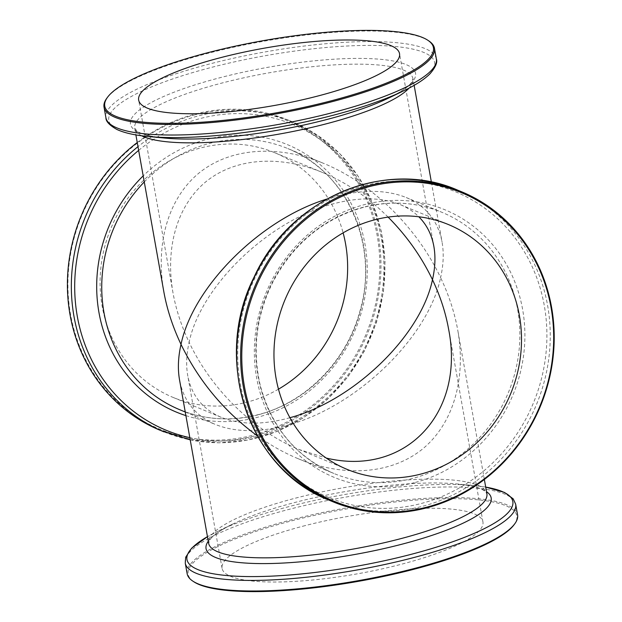 <?xml version="1.0" encoding="UTF-8"?>
<svg xmlns="http://www.w3.org/2000/svg" width="622" height="622" viewBox="0 0 622 622"><rect width="100%" height="100%" fill="white"/><g stroke="black" fill="none" stroke-linecap="round" stroke-linejoin="round"><path stroke-width="0.47" stroke-dasharray="3.11 2.33" d="M388.112 217.109C368.162 197.314 346.322 182.448 322.593 172.512C279.418 154.761 235.497 158.081 206.45 181.282C177.565 204.685 164.916 246.872 173.002 292.853C175.987 309.453 181.36 325.928 189.119 342.287C200.898 285.07 270.617 218.812 335.382 203.293C360.62 196.98 382.25 197.423 400.28 204.638C407.488 207.631 413.661 211.682 418.808 216.775M289.914 417.704L286.221 418.707C260.983 425.02 239.353 424.577 221.323 417.362C202.741 409.385 191.553 395.475 187.743 375.618C185.947 365.386 186.406 354.283 189.119 342.287C211.503 389.722 253.846 431.03 299.011 449.488L326.239 458.056M305.262 525.59A132.486 29.102 -10.1 0 0 222.077 568.36A132.486 29.102 -10.1 0 0 357.611 573.787A132.486 29.102 -10.1 0 0 482.936 521.897A132.486 29.102 -10.1 0 0 305.262 525.59M257.368 435.835C270.554 445.259 284.168 452.894 298.218 458.725C344.277 477.649 391.129 474.112 422.113 449.372C452.917 424.406 466.414 379.397 457.792 330.36C454.604 312.648 448.874 295.077 440.594 277.622C428.037 338.663 353.669 409.33 284.581 425.883C257.663 432.624 234.587 432.142 215.36 424.453C195.541 415.947 183.599 401.104 179.54 379.925M326.737 199.094L337.015 196.117C363.94 189.376 387.016 189.858 406.244 197.547C426.062 206.053 438.005 220.896 442.063 242.075C443.976 252.983 443.486 264.832 440.594 277.622C416.717 227.03 371.552 182.969 323.378 163.275C277.326 144.351 230.474 147.888 199.491 172.628C168.686 197.594 155.189 242.603 163.811 291.64M187.144 573.709A167.816 36.869 169.9 0 1 345.886 507.987A167.816 36.869 169.9 0 1 517.566 514.853M193.831 581.78A166.929 36.675 169.9 0 1 346.073 509.029A166.929 36.675 169.9 0 1 514.075 524.735M428.76 40.873A167.816 36.869 -10.1 0 0 209.404 52.963A167.816 36.869 -10.1 0 0 106.821 98.222M195.316 114.72A166.929 153.999 112.5 0 0 105.375 389.349A166.929 153.999 112.5 0 0 370.93 321.069A166.929 153.999 112.5 0 0 195.316 114.72M160.048 430.245A167.816 154.816 112.5 0 0 367.244 334.348A167.816 154.816 112.5 0 0 288.328 120.1A167.816 154.816 112.5 0 0 195.479 113.997A167.816 154.816 112.5 0 0 137.252 142.516M278.477 389.162A132.486 122.223 -67.5 0 1 246.537 402.286A132.486 122.223 -67.5 0 1 173.235 397.474A132.486 122.223 -67.5 0 1 110.926 228.328A132.486 122.223 -67.5 0 1 274.504 152.623A132.486 122.223 -67.5 0 1 343.126 232.838M208.269 541.233A144.802 31.815 169.9 0 1 233.164 523.856L217.964 531.165A165.491 36.356 -10.1 0 1 290.886 506.106A165.491 36.356 -10.1 0 1 473.956 485.564L485.712 487.096A165.491 36.356 -10.1 0 0 473.956 485.564L457.162 483.955C471.157 485.463 480.285 487.796 484.546 490.96L486.886 493.712A141.318 31.046 -10.1 0 0 297.37 497.654A141.318 31.046 -10.1 0 0 208.634 543.278L209.909 539.842C212.848 535.41 220.6 530.076 233.164 523.856A144.802 31.815 169.9 0 1 296.974 501.923A144.802 31.815 169.9 0 1 457.162 483.955A144.802 31.815 169.9 0 1 486.521 491.668M363.668 207.134A141.318 130.371 112.5 0 0 256.746 334.247A141.318 130.371 112.5 0 0 333.835 473.451A141.318 130.371 112.5 0 0 508.314 392.692A141.318 130.371 112.5 0 0 441.853 212.281A141.318 130.371 112.5 0 0 363.668 207.134M217.964 531.165A165.491 36.356 -10.1 0 0 207.46 536.669L217.964 531.165M185.255 563.128A167.816 36.869 169.9 0 1 344.005 497.406A167.816 36.869 169.9 0 1 515.685 504.271M414.392 482.672A144.802 133.59 -67.5 0 1 256.622 377.795A144.802 133.59 -67.5 0 1 364.85 204.521A144.802 133.59 -67.5 0 1 522.612 309.398A144.802 133.59 -67.5 0 1 414.392 482.672M363.994 185.768A165.491 152.67 112.5 0 0 240.31 383.797A165.491 152.67 112.5 0 0 420.62 503.657A165.491 152.67 112.5 0 0 544.297 305.627A165.491 152.67 112.5 0 0 363.994 185.768M457.629 190.13A167.816 154.816 -67.5 0 1 549.164 355.434A167.816 154.816 -67.5 0 1 422.198 506.378A167.816 154.816 -67.5 0 1 329.349 500.275M414.143 85.338L412.969 78.722L411.717 82.12C408.809 86.551 401.05 91.9 388.439 98.144A144.802 31.815 -10.1 0 0 385.99 59.883A144.802 31.815 -10.1 0 0 221.354 77.361A144.802 31.815 -10.1 0 0 164.441 138.045C150.501 136.545 141.381 134.22 137.097 131.071L134.717 128.287A141.318 31.046 169.9 0 1 268.393 72.937A141.318 31.046 169.9 0 1 412.969 78.722A141.318 31.046 169.9 0 1 409.066 88.114M141.614 135.759A141.318 31.046 169.9 0 1 134.717 128.287L135.891 134.904M436.349 58.872A167.816 36.869 -10.1 0 0 211.286 63.545A167.816 36.869 -10.1 0 0 105.919 117.729M146.232 136.288A165.491 36.356 169.9 0 1 212.685 67.083A165.491 36.356 169.9 0 1 400.171 47.023A165.491 36.356 169.9 0 1 404.922 90.213M185.892 415.613A144.802 133.59 112.5 0 0 256.754 417.479A144.802 133.59 112.5 0 0 364.982 244.205A144.802 133.59 112.5 0 0 207.212 139.328A144.802 133.59 112.5 0 0 143.192 175.87M257.936 414.866A141.318 130.371 -67.5 0 1 179.75 409.719C204.7 419.827 230.622 421.529 257.524 414.82C305.099 403.134 346.306 361.615 359.811 311.544C379.692 245.449 346.726 171.338 287.768 148.549A141.318 130.371 -67.5 0 1 364.857 287.753A141.318 130.371 -67.5 0 1 257.936 414.866M144.273 181.935A141.318 130.371 -67.5 0 1 287.768 148.549L323.378 163.275M163.975 431.87A167.816 154.816 112.5 0 0 371.178 335.973A167.816 154.816 112.5 0 0 292.254 121.725A167.816 154.816 112.5 0 0 199.405 115.622A167.816 154.816 112.5 0 0 137.983 146.644M138.652 150.376A165.491 152.67 -67.5 0 1 200.984 118.343A165.491 152.67 -67.5 0 1 381.294 238.203A165.491 152.67 -67.5 0 1 257.609 436.232A165.491 152.67 -67.5 0 1 189.827 437.663M433.861 246.382L399.526 53.64M173.002 292.853L138.667 100.103M482.936 521.897L448.602 329.147M222.077 568.36L187.743 375.618M484.351 479.484L457.792 330.36M298.218 458.725L333.835 473.451C296.15 456.851 271.643 427.586 260.33 385.648C252.042 350.116 256.272 315.51 273.004 281.828C293.74 243.21 324.093 218.33 364.08 207.18C390.981 200.471 416.903 202.173 441.853 212.281L406.244 197.547M448.369 224.526L400.28 204.638M347.099 469.377L299.011 449.488M190.223 439.886L218.96 442.817L248.015 440.049L276.37 431.699L303.062 418.046L327.195 399.557L347.923 376.878L364.562 350.777L376.535 322.149L383.424 291.975L385.018 261.279L381.239 231.104L372.213 202.492L358.256 176.407L339.837 153.758L317.585 135.316L288.328 120.1M431.38 182.114L442.063 242.075M173.235 397.474L221.323 417.362M274.504 152.623L322.593 172.512M185.255 411.997L215.36 424.453"/><path stroke-width="0.93" d="M418.808 216.775C426.692 224.674 431.707 234.548 433.861 246.382C435.657 256.614 435.198 267.717 432.484 279.713C421.358 256.536 406.563 235.668 388.112 217.109M390.779 45.585A132.486 29.102 169.9 0 1 399.526 53.64A132.486 29.102 169.9 0 1 316.341 96.41A132.486 29.102 169.9 0 1 138.667 100.103A132.486 29.102 169.9 0 1 242.557 52.442A132.486 29.102 169.9 0 1 390.779 45.585M326.239 458.056C405.116 476.942 465.419 413.428 448.602 329.147C445.616 312.547 440.244 296.072 432.484 279.713C420.884 335.763 353.755 400.739 289.914 417.704M484.351 479.484L486.886 493.712A141.318 31.046 -10.1 0 1 353.203 549.063A141.318 31.046 -10.1 0 1 208.634 543.278L179.54 379.925C177.628 369.017 178.117 357.168 181.01 344.378C198.993 381.317 224.441 411.803 257.368 435.835M135.891 134.904L163.811 291.64C166.999 309.352 172.729 326.923 181.01 344.378C193.069 286.555 260.369 219.457 326.737 199.094M375.066 219.714A132.486 122.223 112.5 0 0 274.831 338.873A132.486 122.223 112.5 0 0 347.099 469.377A132.486 122.223 112.5 0 0 510.678 393.672A132.486 122.223 112.5 0 0 448.369 224.526A132.486 122.223 112.5 0 0 375.066 219.714M515.685 504.271L517.566 514.853A167.816 36.869 169.9 0 1 514.783 523.778A167.816 36.869 169.9 0 1 412.199 569.037A167.816 36.869 169.9 0 1 192.843 581.127A167.816 36.869 169.9 0 1 187.144 573.709L185.255 563.128L185.706 557.188L191.638 548.176L207.46 536.662A165.491 36.356 -10.1 0 0 226.944 575.56A165.491 36.356 -10.1 0 0 408.918 554.917A165.491 36.356 -10.1 0 0 485.712 487.104L504.535 492.445L513.212 498.852L515.685 504.271A167.816 36.869 169.9 0 1 410.31 558.455A167.816 36.869 169.9 0 1 185.255 563.128M514.783 523.778L514.075 524.735A166.929 36.675 169.9 0 1 412.036 569.752A166.929 36.675 169.9 0 1 193.831 581.78L192.843 581.127M426.124 508.003A167.816 154.816 -67.5 0 1 333.275 501.9A167.816 154.816 -67.5 0 1 254.359 287.652A167.816 154.816 -67.5 0 1 461.555 191.755A167.816 154.816 -67.5 0 1 553.098 357.059A167.816 154.816 -67.5 0 1 426.124 508.003M426.288 507.28A166.929 153.999 -67.5 0 1 250.674 300.931A166.929 153.999 -67.5 0 1 516.229 232.651A166.929 153.999 -67.5 0 1 426.288 507.28M209.567 52.248A166.929 36.675 -10.1 0 0 107.528 97.265A166.929 36.675 -10.1 0 0 275.53 112.971A166.929 36.675 -10.1 0 0 427.773 40.22A166.929 36.675 -10.1 0 0 209.567 52.248M107.528 97.265L106.821 98.222A167.816 36.869 -10.1 0 0 104.037 107.147A167.816 36.869 -10.1 0 0 275.709 114.013A167.816 36.869 -10.1 0 0 434.459 48.291A167.816 36.869 -10.1 0 0 428.76 40.873L427.773 40.22M137.252 142.516A167.816 154.816 112.5 0 0 67.946 298.358A167.816 154.816 112.5 0 0 160.048 430.245L190.223 439.886M343.126 232.838A132.486 122.223 -67.5 0 1 278.477 389.162M486.521 491.668A144.802 31.815 169.9 0 1 400.249 544.639A144.802 31.815 169.9 0 1 257.733 563.555A144.802 31.815 169.9 0 1 208.269 541.233M333.275 501.9L329.349 500.275A167.816 154.816 -67.5 0 1 250.425 286.027A167.816 154.816 -67.5 0 1 457.629 190.13L461.555 191.755M104.037 107.147L105.919 117.729C105.841 121.43 109.558 125.372 117.068 129.555C124.322 132.898 134.515 135.192 147.647 136.436L164.441 138.045A144.802 31.815 -10.1 0 0 324.63 120.077A144.802 31.815 -10.1 0 0 388.439 98.144L403.639 90.835A165.491 36.356 169.9 0 1 330.717 115.894A165.491 36.356 169.9 0 1 147.647 136.436A165.491 36.356 169.9 0 1 146.232 136.288M409.066 88.114A141.318 31.046 169.9 0 1 324.233 124.346A141.318 31.046 169.9 0 1 141.614 135.759M105.919 117.729A167.816 36.869 -10.1 0 0 277.599 124.594A167.816 36.869 -10.1 0 0 436.349 58.872C437.694 62.324 435.571 67.308 429.965 73.824C424.313 79.46 415.543 85.136 403.639 90.835A165.491 36.356 169.9 0 0 404.922 90.213M185.255 411.997L179.75 409.719A141.318 130.371 -67.5 0 1 144.273 181.935M143.192 175.87A144.802 133.59 112.5 0 0 185.892 415.613M137.983 146.644A167.816 154.816 112.5 0 0 72.051 302.004A167.816 154.816 112.5 0 0 163.975 431.87M189.827 437.663A165.491 152.67 -67.5 0 1 77.307 316.373A165.491 152.67 -67.5 0 1 138.652 150.376M329.349 500.275C248.575 469.672 211.775 359.913 254.18 276.938C289.603 198.558 384.777 157.817 457.629 190.13M434.459 48.291L436.349 58.872M414.143 85.338L431.38 182.114"/></g></svg>
